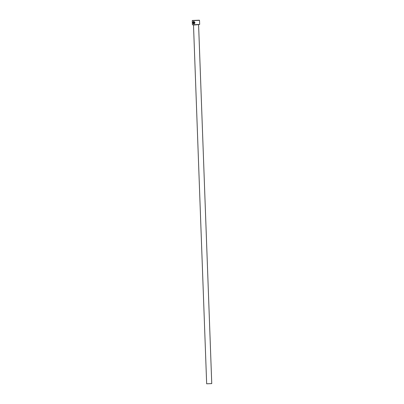 <?xml version="1.0" encoding="UTF-8"?>
<svg xmlns="http://www.w3.org/2000/svg" width="404" height="404" viewBox="0 0 404 404"><rect width="100%" height="100%" fill="white"/><g stroke="black" fill="none" stroke-linecap="round" stroke-linejoin="round"><path stroke-width="0.61" d="M193.834 23.73C194.864 23.26 194.95 22.604 194.082 21.755L193.92 23.215L193.854 21.432C195.268 22.341 195.263 23.19 193.844 23.982C192.991 23.695 192.723 22.998 193.056 21.897L193.178 22.079C192.92 22.957 193.142 23.508 193.834 23.73L193.935 23.72M193.324 22.836L193.466 21.76L193.168 21.715L193.652 21.437L193.703 22.836L193.425 23.22L193.324 22.836M193.703 22.836L193.425 23.22M199.667 24.422L192.551 24.826L199.672 24.417L199.52 20.346L192.248 20.614L199.369 20.2L192.39 20.458M198.596 24.821L211.752 383.613L206.661 383.8L193.501 25.008L198.718 24.619M193.46 22.957L193.466 21.76M193.693 21.432L193.339 21.897M193.097 21.892C192.769 22.998 193.031 23.69 193.89 23.977M193.9 21.442L193.92 23.215M193.88 23.725C194.91 23.255 194.991 22.599 194.127 21.75L194.082 21.755M192.4 24.684L192.248 20.614"/></g></svg>
